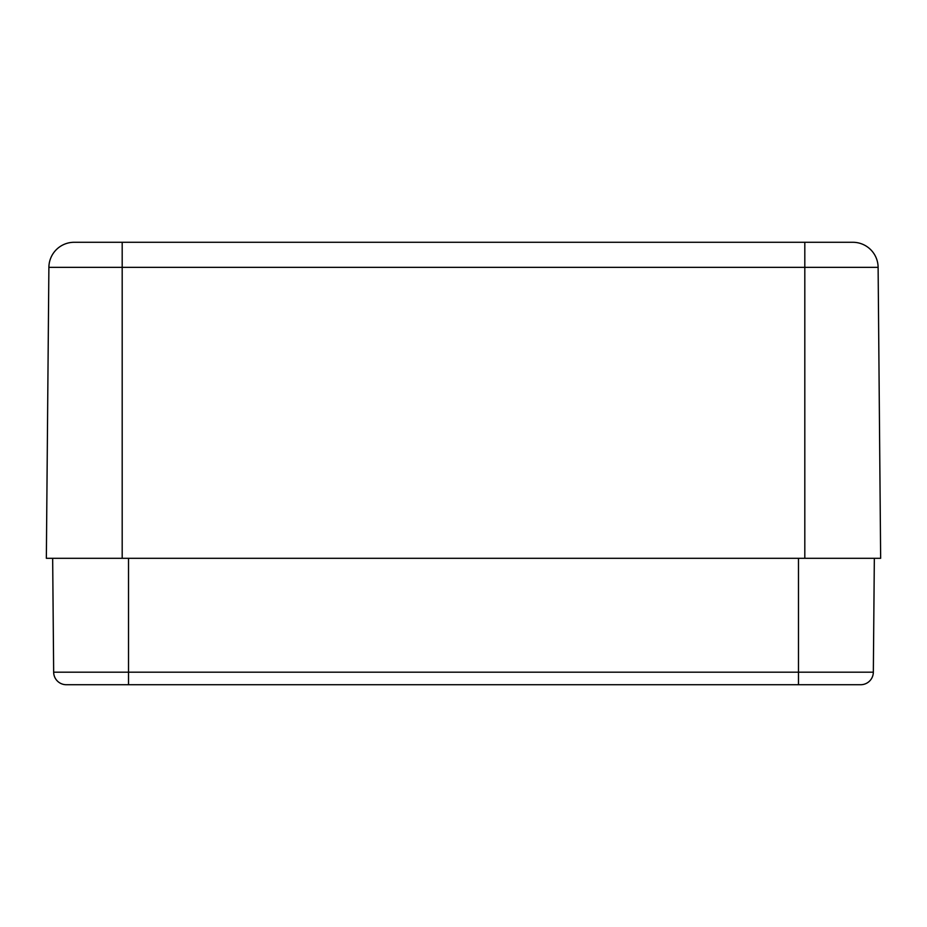 <?xml version="1.0" encoding="UTF-8"?>
<svg xmlns="http://www.w3.org/2000/svg" width="927" height="927" viewBox="0 0 927 927"><rect width="100%" height="100%" fill="white"/><g stroke="black" fill="none" stroke-linecap="round" stroke-linejoin="round"><path stroke-width="1.39" d="M48.888 267.347L46.35 558.309L880.65 558.309L878.112 267.347A25.284 25.284 0 0 0 852.828 242.283L74.172 242.283A25.284 25.284 0 0 0 48.888 267.347L878.112 267.347A25.284 25.284 0 0 0 852.828 242.283M78.586 684.717L860.696 684.717A12.642 12.642 0 0 0 873.338 672.191L53.662 672.191A12.642 12.642 0 0 0 66.304 684.717L128.517 684.717L128.517 558.309M52.665 558.309L53.662 672.191M874.335 558.309L873.338 672.191M804.81 242.283L804.81 558.309M122.19 242.283L122.19 558.309M798.483 684.717L798.483 558.309"/></g></svg>
